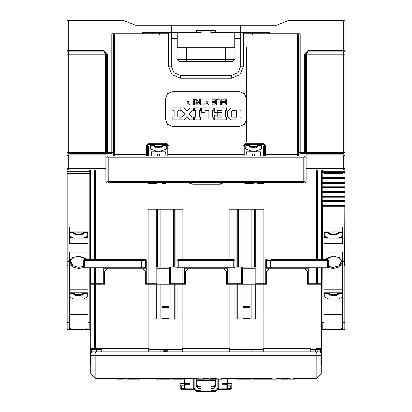 <?xml version="1.0" encoding="UTF-8"?>
<svg xmlns="http://www.w3.org/2000/svg" width="412" height="412" viewBox="0 0 412 412"><rect width="100%" height="100%" fill="white"/><g stroke="black" fill="none" stroke-linecap="round" stroke-linejoin="round"><path stroke-width="0.62" d="M233.774 259.699L234.933 260.394L233.774 260.394L233.774 259.699L178.226 259.699L178.226 260.394L233.774 260.394L233.774 267.105L177.067 267.105L177.067 260.394L178.226 260.394L178.226 267.8L177.067 267.105L177.763 267.8M177.763 259.699L177.067 260.394L178.226 259.699M182.274 351.822L182.274 349.505L148.711 349.505L148.711 348.346L148.135 348.346L148.135 284.234L177.067 284.234L177.067 283.77M169.656 267.105L169.656 283.77L169.492 267.105M163.76 351.822L163.76 349.968L167.231 349.968L167.231 351.822M90.733 365.475L90.269 364.553L90.269 354.135L90.733 354.135M90.269 322.658L89.806 322.658L89.806 329.6L87.957 329.6L86.798 328.441L87.957 329.6L87.957 267.8M103.695 267.8L103.695 283.77L90.269 283.77L90.269 348.346L91.428 349.505L95.378 349.505L95.378 284.234L90.269 284.234M69.437 322.658L69.437 329.6L67.82 329.6L67.82 261.321L69.437 261.321L69.437 322.658L67.125 322.658L67.125 261.321L67.82 261.321L67.82 171.279L89.806 171.279L89.806 259.699M67.82 329.6L67.125 328.905L67.125 322.658M67.125 271.735L67.125 171.974L67.82 171.279M321.731 267.8L321.731 283.77L308.305 283.77L308.305 267.8M305.065 268.959L265.719 268.959L305.065 268.959L307.378 271.271L307.378 284.234L321.731 284.234L321.731 283.77M321.726 348.449L320.572 349.505L321.731 348.346L321.731 364.553L321.267 365.475L321.731 364.553M321.267 355.293L321.267 373.329L320.927 374.148L320.927 355.293L321.267 355.293L321.267 352.976L320.927 352.976L320.927 355.293L316.977 355.293L316.977 352.976L320.927 352.976L320.109 351.822L321.262 352.847M90.733 373.329L91.073 374.148L90.733 373.329L90.733 355.293L91.073 355.293L91.073 352.976L95.841 352.976L95.841 378.437L95.023 378.098L95.023 355.293L316.977 355.293L316.977 378.098L320.927 374.148L316.977 378.098L316.159 378.437L316.159 352.976L316.977 352.976L316.159 351.822L316.159 352.976L95.841 352.976L95.841 351.822L320.284 351.833M242.508 267.105L242.508 283.77L229.144 283.77L229.144 267.8M234.933 283.77L234.933 284.234L258.077 284.234L258.077 283.77M266.935 267.8L266.178 267.105L270.653 267.105L270.653 260.394L328.673 260.394L328.673 267.105L270.653 267.105L271.256 267.8L266.935 267.8L266.332 267.105L266.332 260.394L270.653 260.394L271.256 259.699L271.966 259.699L271.966 267.8L271.256 267.8M327.978 267.8L328.673 267.105L327.519 267.8L327.519 259.699L328.673 260.394M310.736 351.822L310.736 349.505L320.572 349.505L310.736 349.505L310.736 348.346L263.865 348.346L263.865 284.234L258.077 284.234L258.077 318.955L247.777 318.955M237.245 284.234L237.245 318.955L234.933 318.955L234.933 284.234L226.368 284.234L226.368 271.271L224.056 268.959L227.295 268.959L184.705 268.959L224.056 268.959M237.245 318.955L245.233 318.955M243.034 318.26L249.976 318.26M243.034 307.378L249.976 307.378M243.034 306.688L249.976 306.688M156.236 284.234L156.236 318.955L153.923 318.955L153.923 283.77M156.236 318.955L177.067 318.955L177.067 284.234L185.632 284.234L185.632 271.271L187.944 268.959M162.024 318.26L168.966 318.26M162.024 307.378L168.966 307.378M162.024 306.688L168.966 306.688M84.022 259.699L83.327 260.394L84.022 259.699L140.034 259.699L140.034 267.8L145.127 267.8L84.022 267.8L83.327 267.105L83.327 260.394L145.822 260.394L145.822 267.105L83.327 267.105M144.73 259.699L140.034 259.699L146.281 259.699L146.281 283.77L148.135 283.77L148.135 209.239L182.856 209.239L182.856 259.699M148.135 348.346L101.264 348.346L101.264 351.822M175.909 209.239L175.909 267.105L155.077 267.105L155.077 209.239M185.863 389.319L184.705 388.161L185.863 389.319L193.733 389.319L185.863 389.319L185.863 388.161L184.705 388.161L184.705 378.437M193.733 389.319L194.891 388.161L193.733 389.319L193.733 388.161L185.863 388.161L185.863 384.69L184.705 384.396M194.608 389.778L186.095 389.778L186.095 389.319M201.025 390.241L196.658 390.241L195.824 391.045L196.658 391.4L215.342 391.4L210.975 391.4L210.975 386.075L214.101 386.075L215.26 384.921L215.26 380.523L196.74 380.523L196.74 384.921L197.899 386.075L201.025 386.075L201.025 391.4L196.658 391.4L196.658 390.241L194.871 388.382M214.101 386.075L214.101 388.392L210.975 388.392M217.897 389.258L216.176 391.045L215.342 391.4L215.342 390.241L210.975 390.241M216.176 391.045L215.342 390.241L217.129 388.382M197.899 386.075L197.899 388.392L196.74 386.755L196.74 378.437M226.039 389.773L230.653 389.778L225.905 389.778L225.905 389.319M227.295 385.843L231.807 385.843L231.807 388.624L230.653 389.778L230.653 388.624L227.197 388.624M184.705 388.161L184.705 383.531L180.193 383.531L180.193 385.843L184.705 385.843M180.193 388.624L181.347 389.778L186.095 389.778L181.347 389.778L181.347 388.624L180.193 388.624L180.193 385.843M226.137 389.319L227.295 388.161L226.137 389.319L218.267 389.319L226.137 389.319L226.137 388.161L217.109 388.161L218.267 389.319L218.267 379.133M256.923 209.239L256.923 267.105L236.091 267.105L236.091 209.239M237.245 267.105L237.245 209.239L263.865 209.239L263.865 283.77L255.188 283.77L255.188 267.105M341.404 328.441L342.563 329.6L342.563 252.062L324.043 252.062L324.043 259.699L324.043 252.87M324.043 205.073L324.043 205.537M344.829 265.513L344.875 205.073L344.875 206.695L322.426 206.695L322.4 205.537L344.18 205.537L344.293 265.941M322.194 267.8L321.911 329.507L322.194 329.6L322.194 322.658L324.043 322.658L324.043 329.6L344.18 329.6L344.875 328.905L344.875 322.658L344.875 328.905L344.18 329.6L344.18 322.658L344.875 322.658L344.875 265.256L344.18 265.946L342.563 265.946L342.563 262.31L339.612 266.868L333.303 268.536L328.452 267.615M344.875 171.974L344.18 171.279L344.875 172.437L322.194 172.437L322.194 171.279L344.18 171.279L344.18 174.06M342.563 205.537L342.563 205.073M336.676 295.378L333.535 295.687L330.239 295.11L337.057 294.889L336.892 295.337L337.541 293.56L336.892 295.337M337.248 294.359L329.821 294.359M322.89 169.893L321.731 171.047L306.106 171.047L306.106 153.691M105.894 153.691L105.894 181.929L107.053 183.088L148.32 183.088M114.572 156.004L114.572 154.387L113.413 154.387L113.413 34.953L114.572 33.794L114.572 34.953L159.707 34.953L159.707 32.636M252.293 32.636L252.293 33.794L300.204 33.794L300.204 153.691L299.045 152.533L304.37 152.533L304.37 54.163L307.841 50.691L307.841 51.845L307.434 51.881M297.428 33.794L297.428 34.953L298.587 34.953L297.428 33.794L298.587 34.953L298.587 154.387L264.329 154.387L264.329 145.59L263.17 144.432L245.346 144.432L244.192 145.59L244.192 154.387L243.034 154.387L243.034 145.59L245.346 143.273L263.17 143.273L265.488 145.59L265.488 156.004M104.566 51.881L104.159 51.845L105.312 54.163L67.125 54.163L67.125 20.6L123.832 20.6L135.404 25.23L171.279 25.23L171.279 32.636L142.238 32.636L142.238 33.794L168.503 33.794L168.503 66.198L172.031 74.706L180.538 78.234L231.462 78.234L239.969 74.706L243.497 66.198L243.497 33.794L242.338 32.636M111.796 153.691L112.955 152.533L111.796 152.533L111.796 153.691L107.63 153.691L107.63 152.533L106.471 152.533L106.471 54.163L107.63 54.163L104.159 50.691L104.159 51.845L68.279 51.845L68.279 50.691L67.125 50.691L68.279 51.845L67.125 50.691L68.279 51.845L68.279 152.533L67.125 152.533L67.125 54.163M344.875 51.727L344.875 152.533L343.721 152.533L343.721 153.691L304.37 153.691L304.37 152.533L305.529 152.533L305.529 54.163L304.37 54.163M306.688 153.691L306.688 152.533L343.721 152.533L343.721 20.6L344.875 20.6L344.875 50.691L307.841 50.691M107.63 153.691L106.471 152.533L107.63 153.691L105.312 153.691L105.312 54.163L106.471 54.163L104.972 51.994M105.312 153.691L68.279 153.691L68.279 152.533L106.471 152.533L106.471 54.163L104.159 51.845L106.471 54.163L105.312 54.163M177.067 32.636L177.067 59.06L225.673 59.06L225.673 47.679L234.933 47.679L234.933 32.636M177.067 47.679L186.327 47.679L186.327 59.39L234.799 59.39L232.754 61.434L179.246 61.434L177.201 59.39L186.327 59.39L186.327 61.568L179.575 61.568M232.754 61.434L225.673 61.568L225.673 59.06L234.933 59.06L234.933 47.679M304.947 181.465L303.793 181.465L303.793 182.624L304.947 181.465L304.947 156.004L107.053 156.004L108.207 157.163L303.793 157.163L304.947 156.004M303.793 182.624L108.207 182.624L108.207 181.465L107.053 181.465L107.053 156.004M189.798 183.845L189.798 182.624L189.798 183.901L190.262 184.051L189.994 184.051M221.754 183.937L222.089 184.015M191.714 184.03L190.349 184.107L190.787 184.143L190.797 182.624M220.286 184.03L221.651 184.107L221.203 184.143L221.749 183.994L221.749 182.624L221.754 183.994M244.888 144.53L244.888 144.895L244.424 144.895M264.097 144.895L262.243 144.895L262.243 144.432M253.385 151.837L246.623 151.837L246.917 156.004M253.565 151.837L260.508 151.837L260.214 156.004M252.546 156.004L252.546 154.155L254.585 154.155L254.585 156.004M250.717 147.249L256.434 147.187M256.655 146.584L250.475 146.584M167.576 144.895L148.598 144.895L148.598 144.452M158.254 151.837L151.492 151.837L151.786 156.004M158.435 151.837L165.377 151.837L165.083 156.004M157.415 156.004L157.415 154.155L159.454 154.155L159.454 156.004M155.587 147.249L161.303 147.187M161.525 146.584L155.345 146.584M105.894 169.893L68.279 169.893L68.279 168.735L67.125 168.735L67.125 156.004L68.279 154.845L68.279 156.004L67.125 156.004M306.106 169.893L343.721 169.893L343.721 154.845L306.106 154.845M244.249 378.437L244.249 379.133L237.307 379.133L237.307 378.437M250.846 378.437L250.846 379.133L244.249 379.133M226.137 384.69L227.295 384.396L227.295 388.161L226.137 388.161L226.137 384.69L221.97 384.69L221.836 378.437L271.312 378.437L272.162 377.995L272.162 379.133L271.266 379.133L271.266 378.437L271.065 379.133L270.287 379.133L270.303 378.437L270.287 379.133L253.509 379.133L253.514 378.437L253.509 379.133M264.762 378.437L264.762 379.133L264.818 378.437M163.24 378.437L163.24 379.133L156.292 379.133L156.292 378.437M169.837 378.437L169.837 379.133L163.24 379.133M184.705 379.133L172.494 379.133L172.504 378.437L172.494 379.133M183.747 378.437L183.747 379.133L183.803 378.437M234.933 267.105L233.774 267.8L233.774 267.105L234.933 267.105L234.933 260.394L234.237 259.699M82.179 294.359L74.752 294.359M75.175 295.347L81.988 294.889L81.823 295.337L82.472 293.56L81.823 295.337M90.609 259.699L90.609 171.047L90.269 171.047L90.269 259.699M90.269 173.596L67.125 173.596M74.217 234.31L73.372 232.332L74.361 232.883L74.979 234.49M86.263 232.904L83.559 232.904L83.559 232.332L82.477 233.079L83.559 232.332L87.231 232.342L83.559 232.332M90.733 355.293L90.733 352.976L91.891 351.822L95.841 351.822L95.023 352.976L95.023 355.293L91.073 355.293L91.073 374.148L95.023 378.098M321.731 354.135L321.267 354.135M94.899 351.822L94.899 349.505L95.378 349.505L94.559 348.346L101.264 348.346M84.481 267.8L84.481 259.699M194.891 378.437L194.891 388.161L193.733 388.161L193.733 378.437M230.653 389.778L231.807 388.624L230.653 388.624L230.653 385.843M327.519 267.8L266.873 267.8L266.178 267.105L266.178 260.394L266.935 259.699M338.628 293.493L338.628 292.798L337.541 293.56L338.19 293.797L337.701 295.141L338.628 293.493L341.697 293.493M344.18 205.073L344.875 206.232M344.875 271.735L344.875 261.321L342.563 261.321M329.368 295.141L328.441 292.798L329.528 293.56L328.441 292.798M328.879 293.797L329.528 293.56L330.239 295.11M341.337 232.904L338.628 232.904L338.628 232.332L337.546 233.079M329.286 234.31L328.441 232.904L328.441 232.332L329.07 232.517L329.528 233.084L328.441 232.342L324.769 232.342L328.441 232.332M316.622 169.893L316.622 259.699M306.353 52.391L305.529 54.163L344.875 54.163M344.875 50.691L343.721 51.845L344.875 50.691L343.721 51.845L307.841 51.845L305.529 54.163L306.688 54.163L306.688 152.533L305.529 152.533L304.37 153.691L300.204 153.691M190.251 183.994L190.246 182.624L190.246 183.994L190.694 184.03L190.694 182.624M192.873 182.624L192.94 184.236L220.168 184.2L220.286 182.624M192.94 182.624L192.94 184.123L219.06 184.236L220.173 184.2L220.25 182.624M219.06 182.624L219.06 184.123L220.25 184.087M221.203 182.624L221.203 184.03L221.306 182.624M222.006 182.624L222.12 183.937L221.738 184.051L222.006 184.051M222.202 183.901L222.12 182.624M222.202 183.86L222.202 182.624M114.572 33.794L113.413 34.953L114.572 34.953L114.572 154.387L146.512 154.387L146.512 145.59L148.83 143.273L166.654 143.273L168.966 145.59L168.966 154.387L167.808 154.387L167.808 145.59L166.654 144.432L148.83 144.432L147.671 145.59L147.671 156.004M260.482 145.59L258.077 145.59L258.077 144.895L256.99 145.657L256.377 147.342M258.077 145.59L257.644 145.894L256.99 145.657L258.077 144.895M249.935 147.125L249.054 144.895L250.141 145.657L249.054 144.895M249.487 145.894L250.141 145.657L250.754 147.342M154.804 147.125L154.356 145.894L155.01 145.657L153.923 144.895L153.923 145.59L151.518 145.59M165.351 145.59L162.946 145.59L162.946 144.895L161.859 145.657L161.283 147.336M162.946 145.59L162.513 145.894L161.859 145.657L162.946 144.895M95.378 169.893L95.378 171.047L94.559 171.047L94.559 259.699M343.721 169.893L344.875 168.735L306.106 168.735M344.875 168.735L344.875 156.004L306.106 156.004M74.299 295.141L73.81 293.797L74.459 293.56L73.372 292.798L73.372 293.493L70.153 293.406M83.559 293.493L83.559 292.798L82.472 293.56L83.121 293.797L82.632 295.141L83.559 293.493L86.778 293.406M83.327 266.327L78.697 267.409L73.233 265.833L70.596 261.383L72.012 258.556L73.954 257.294L78.697 256.31L83.435 257.294L85.382 258.556L86.319 259.699M341.404 261.383L339.988 258.556L338.046 257.294L333.303 256.084L339.612 257.752L342.563 262.31L341.404 261.383L338.767 265.833L333.303 267.409L328.673 266.327M325.681 259.699L326.618 258.556L328.565 257.294L333.303 256.31M189.798 182.624L189.963 184.051L189.881 182.624M338.628 232.904L337.541 233.084L338.628 232.332L342.3 232.342M83.548 267.615L78.697 268.536L72.388 266.868L69.437 262.31L72.388 257.752L78.697 256.084L87.102 259.699M69.437 232.177L78.543 234.866L87.622 232.09M342.418 293.05L333.396 295.687L324.275 292.798L324.275 296.856L328.827 299.045M324.378 232.09L333.457 234.866L342.563 232.177M231.462 75.458L238.007 72.744L240.721 66.198L240.721 32.636L215.491 32.636L215.491 30.323L196.509 30.323L196.509 32.636L171.279 32.636L171.279 66.198L173.993 72.744L180.538 75.458L231.462 75.458L231.462 78.234M239.563 126.376L244.47 124.342L246.505 119.434L246.505 98.602L244.47 93.694L239.563 91.66L172.437 91.66L167.53 93.694L165.495 98.602L165.495 119.434L167.53 124.342L172.437 126.376L239.563 126.376M245.696 144.895L253.565 147.661L261.435 144.895L261.435 149.072L253.565 151.837L245.696 149.072L245.804 144.978M150.565 144.895L158.435 147.661L166.304 144.895L166.304 149.072L158.435 151.837L150.565 149.072L150.658 144.967M83.172 299.045L87.725 296.856L87.725 292.798L78.604 295.687L69.468 292.973M70.596 328.441L69.437 329.6L87.957 329.6M325.202 328.441L324.043 329.6L325.202 328.441M182.856 267.8L182.856 283.77L184.705 283.77L184.705 267.8M156.987 183.088L161.968 183.088M165.377 183.088L189.798 183.088M222.202 183.088L244.769 183.088M253.432 183.088L257.397 183.088M263.52 183.088L304.947 183.088L306.106 181.929L306.106 171.047M327.519 259.699L271.256 259.699M263.865 283.77L265.719 283.77L265.719 259.699L267.27 259.699M237.245 209.239L229.144 209.239L229.144 259.699M229.144 283.77L227.295 283.77L227.295 267.8M263.289 351.822L263.289 349.505L229.726 349.505L229.726 348.346L229.144 348.346L229.144 284.234M229.144 348.346L182.856 348.346L182.856 284.234M148.135 284.234L145.359 284.234L145.359 271.271L143.041 268.959L146.281 268.959L103.695 268.959L143.041 268.959M169.656 283.77L182.856 283.77M198.012 379.133L198.012 378.329L200.798 377.964L203.162 378.18L203.507 378.329L203.507 379.133L203.961 379.133L203.961 378.437L209.09 378.437L203.507 378.437L203.507 379.133L197.899 379.133L197.899 378.437M215.94 378.437L210.316 378.437M282.261 378.437L276.766 378.437M289.162 378.437L283.487 378.437M289.162 379.133L289.162 378.329L291.948 377.964L294.317 378.18L294.657 378.329L294.657 379.133L295.11 379.133L295.11 378.437L316.159 378.437L294.657 378.437L294.657 379.133L289.049 379.133L289.049 378.437L288.246 378.437L288.246 379.133L280.907 379.133L280.907 378.437L277.204 378.437L277.204 379.133L272.162 379.133M116.89 378.437L95.841 378.437M127.215 378.437L120.299 378.437M134.868 378.437L128.441 378.437M198.012 378.437L138.278 378.437M128.441 377.969L127.215 377.969L127.215 379.133L128.441 379.133L128.441 377.969M139.282 378.437L139.282 379.133L138.278 379.133L138.278 377.964L134.868 378.319L134.868 379.133L128.441 379.133M210.316 377.969L209.09 377.969L209.09 379.133L210.316 379.133L210.316 377.969M221.847 378.437L221.836 379.133L221.836 378.345L221.059 378.103L216.846 378.092L215.94 378.355L215.94 379.133L215.728 378.437L215.723 379.133M276.766 379.133L276.766 377.995L272.162 377.995M283.487 379.133L283.487 377.969L282.261 377.969L282.261 379.133M118.553 378.185L116.89 378.319L116.89 379.133L119.568 379.133L119.568 377.964L118.553 378.185L118.553 379.133M123.018 379.133L123.018 378.437L123.008 379.133L120.299 379.133L120.299 377.964L119.568 377.964M120.299 379.133L119.568 379.133M140.013 378.437L140.013 379.133L139.282 379.133M316.159 378.437L316.977 378.098L316.159 378.437M163.76 349.968L167.231 349.968M162.024 349.505L162.024 351.822M168.966 351.822L168.966 349.505M215.26 378.437L215.26 386.755L214.101 388.392M201.025 388.392L197.899 388.392M90.269 354.135L90.274 348.475M90.269 283.77L90.269 267.8M90.269 329.137L89.806 329.6M98.37 284.234L98.37 283.77M89.11 169.893L90.269 171.047M90.269 171.742L89.806 171.279L90.269 171.742M69.437 261.321L69.437 252.062L87.957 252.062L87.957 259.699L87.957 252.87M69.437 252.87L69.437 265.946L67.707 265.941M69.437 272.893L87.957 272.893M70.596 261.383L69.437 262.31M87.957 243.265L69.437 243.265L69.437 227.064L87.957 227.064L87.957 243.265M70.596 259.292L70.133 259.941M78.697 268.536L78.816 267.409M70.663 262.161L70.715 262.413M71.06 263.386L71.219 263.706M71.358 263.932L71.621 264.319M72.023 264.798L72.497 265.261M70.812 265.575L74.85 267.975M69.437 318.028L87.957 318.028M69.437 314.557L87.957 314.557M69.437 302.058L87.957 302.058M69.437 299.045L87.957 299.045M69.437 292.798L87.957 292.798M69.437 289.791L87.957 289.791M67.171 265.513L67.82 265.946L67.125 265.256M69.437 238.079L87.957 238.079L87.725 235.546M87.957 235.077L87.725 234.191M87.957 234.634L87.725 233.748M87.725 232.09L87.725 236.014L83.481 238.079M73.449 238.079L69.437 236.169M87.725 236.014L87.725 238.079M87.493 232.177L83.095 232.1M87.421 232.224L83.095 232.224M74.454 233.079L73.372 232.342L69.7 232.342M69.51 232.224L73.836 232.1L69.437 232.1M74.562 233.362L78.465 232.847L82.369 233.362M87.957 232.09L69.437 232.09M69.437 231.905L78.584 231.905M87.957 231.905L78.81 231.905M75.53 234.603L81.401 234.603M87.715 236.349L84.398 238.079L87.689 236.359M86.638 237.018L87.725 237.101L86.087 238.079M69.437 237.044L70.292 237.018M317.796 284.234L317.796 283.77M321.731 348.346L321.731 284.234M91.716 351.833L90.738 352.847M91.531 351.879L90.903 352.373M249.976 351.822L249.976 349.505M242.508 268.264L255.188 268.264M263.865 284.234L266.641 284.234L266.641 271.271L268.959 268.959M265.719 268.264L308.305 268.264M317.101 284.234L317.101 348.346L315.463 349.505M317.796 351.941L317.796 349.505M320.572 351.915L320.742 349.494M320.933 349.448L321.561 348.954M317.101 349.505L317.101 351.843M315.71 349.505L315.71 351.822M263.289 349.505L263.289 348.346L263.865 348.346M251.135 351.822L251.135 349.505M256.923 284.234L256.923 318.955M236.091 284.234L236.091 318.955M243.034 284.234L243.034 318.955M249.976 284.234L249.976 318.955M229.726 351.822L229.726 349.505M170.125 351.822L170.125 349.505M182.274 349.505L182.274 348.346L182.856 348.346M155.077 284.234L155.077 318.955M162.024 284.234L162.024 318.955M166.767 318.955L164.223 318.955M168.966 284.234L168.966 318.955M175.909 284.234L175.909 318.955M148.711 351.822L148.711 349.505M96.29 351.822L96.29 349.505M101.264 349.505L95.378 349.505M91.011 349.428L90.496 349.036M90.872 349.366L90.434 348.938M90.336 348.732L90.269 348.346L94.559 348.346L94.559 284.234M106.935 268.959L104.622 271.271L104.622 284.234L95.378 284.234M103.695 268.264L146.281 268.264M156.812 267.105L156.812 283.77L148.135 283.77M156.812 268.264L169.492 268.264M170.702 267.105L170.702 283.77M174.755 267.105L174.755 209.239M156.236 267.105L156.236 209.239M162.024 267.105L162.024 209.239M168.966 267.105L168.966 209.239M145.127 267.8L145.822 267.105L145.127 267.8M141.192 267.105L140.497 267.8L141.192 267.105L141.192 260.394L140.497 259.699M145.127 259.699L145.822 260.394L145.127 259.699M160.865 349.505L160.865 351.822M241.875 349.505L241.875 351.822M243.034 349.505L243.034 351.822M190.03 378.437L190.03 384.69L185.863 384.69M190.03 383.531L184.705 383.531M185.961 389.773L184.988 388.959M227.012 388.959L225.905 389.778L217.392 389.778M201.025 386.755L197.899 386.755L196.74 385.936L196.74 386.755M215.26 380.523L196.74 380.523M210.975 386.755L214.101 386.755L215.26 385.936L215.26 386.755M195.824 391.045L194.103 389.258M227.007 388.985L226.512 389.608M231.807 385.843L231.807 383.531L221.97 383.531M184.993 388.985L185.488 389.608M218.267 389.319L217.109 388.161L217.109 379.133M227.295 378.437L227.295 384.396M227.295 388.161L227.295 383.531M271.503 267.8L270.808 267.105L270.808 260.394L271.503 259.699L270.808 260.394M241.298 267.105L241.298 283.77M255.764 267.105L255.764 209.239M249.976 267.105L249.976 209.239M243.034 267.105L243.034 209.239M320.469 351.879L321.097 352.373M321.731 171.742L322.169 171.284L322.194 172.437L322.194 204.795M322.4 205.537L322.194 201.834L344.875 201.834L344.875 174.06L322.194 174.06L322.194 177.531L344.875 177.531M322.426 259.699L322.426 206.695M322.05 322.658L322.05 267.8M321.731 329.167L322.194 329.6L324.043 329.6M321.731 171.047L321.731 259.699M321.885 329.482L322.194 329.6M324.043 227.064L342.563 227.064L342.563 243.265L324.043 243.265L324.043 227.064M342.563 252.87L342.563 262.31M324.898 259.699L333.303 256.084M324.043 272.893L342.563 272.893M342.563 289.791L324.043 289.791M342.563 292.798L324.043 292.798M338.242 299.045L342.563 297.011M337.722 266.435L339.39 265.359M339.426 265.328L340.626 263.963M340.75 263.752L340.904 263.464M341.368 261.939L341.404 261.507M329.724 266.791L330.682 267.084M331.536 267.264L332.582 267.383M324.043 174.06L324.043 173.596L342.563 173.596L342.563 174.06M344.875 172.437L344.875 174.06M344.875 201.834L344.875 205.073L322.194 205.073M322.194 201.834L322.194 177.531M344.875 201.257L322.194 201.257M344.875 178.108L322.194 178.108M322.194 178.69L344.875 178.69M322.194 182.161L344.875 182.161M344.875 182.737L322.194 182.737M322.194 183.319L344.875 183.319M322.194 186.791L344.875 186.791M344.875 187.367L322.194 187.367M322.194 187.944L344.875 187.944M322.194 191.42L344.875 191.42M344.875 191.997L322.194 191.997M322.194 192.574L344.875 192.574M322.194 196.045L344.875 196.045M344.875 196.627L322.194 196.627M322.194 197.204L344.875 197.204M322.194 200.675L344.875 200.675M324.043 322.658L324.043 267.8M342.563 299.045L324.043 299.045M342.563 302.058L324.043 302.058M342.563 314.557L324.043 314.557M342.563 318.028L324.043 318.028M342.563 238.079L324.043 238.079L324.275 235.546M324.043 231.905L342.563 232.09M342.563 231.905L333.416 231.905M324.043 232.09L333.19 231.905M324.043 235.077L324.275 234.191M324.043 234.634L324.275 233.748M342.563 232.1L338.164 232.1M342.49 232.224L338.164 232.224M324.579 232.224L328.905 232.1L324.507 232.09M329.631 233.362L333.535 232.847L337.438 233.362M328.519 238.079L324.275 236.014L324.275 232.09M324.275 236.014L324.275 236.339L327.602 238.079L324.275 236.339L324.419 238.079M342.563 236.169L338.551 238.079M341.708 237.018L342.563 237.044M325.913 238.079L324.275 237.101L325.362 237.018M336.47 234.603L330.599 234.603M113.413 149.062L112.955 149.062M112.955 152.533L112.955 33.794M107.053 157.163L105.894 157.163M107.63 54.163L107.63 152.533L111.796 152.533L111.796 33.794L142.238 33.794M152.208 32.636L152.208 33.794M343.721 20.6L288.168 20.6L276.596 25.23L171.279 25.23M240.721 25.23L240.721 32.636L269.762 32.636L269.762 33.794M297.428 156.004L297.428 34.953L252.293 34.953L252.293 33.794L243.497 33.794M259.792 32.636L259.792 33.794M306.106 157.163L304.947 157.163M299.045 152.533L299.045 33.794M152.764 25.23L135.404 25.23M276.596 25.23L259.236 25.23M306.688 54.163L307.841 51.845M307.398 51.891L307.043 51.989M307.028 51.994L306.358 52.386M305.529 54.163L305.529 152.533L304.37 153.691L305.529 152.533M343.721 153.691L344.875 152.533L343.721 153.691M68.279 153.691L67.125 152.533L68.279 153.691M215.491 32.636L210.862 32.636L210.862 30.323M201.138 30.323L201.138 32.636L196.509 32.636M240.721 38.424L234.933 38.424M177.067 38.424L171.279 38.424M225.673 47.679L186.327 47.679M234.933 59.06L234.799 59.39M177.067 59.06L177.201 59.39L177.067 59.06M225.673 61.568L186.327 61.568M243.034 156.004L243.034 154.387L168.966 154.387L168.966 156.004M169.662 32.636L168.503 33.794M298.587 154.387L298.587 156.004M108.207 182.624L107.053 181.465L108.207 182.624M167.808 156.004L167.808 154.387M113.413 156.004L113.413 154.387M147.671 154.387L146.512 154.387L146.512 156.004M244.192 154.387L244.192 156.004M244.888 144.895L262.243 144.895M260.631 145.488L260.976 145.245L260.631 145.488M253.565 147.661L252.937 147.645L253.565 147.661M250.717 151.837L250.717 151.513L251.083 151.59M252.674 151.807L252.937 151.822M254.194 151.822L254.456 151.807M263.402 144.895L263.402 144.452M246.505 47.679L246.505 98.602M246.505 119.434L246.505 141.424M264.329 156.004L264.329 154.387M263.402 156.004L263.402 146.744L264.329 145.822M147.903 144.895L148.598 144.895M151.364 145.482L151.024 145.245M165.5 145.488L165.845 145.245M158.435 147.661L159.063 147.645L158.435 147.661M155.623 147.342L155.01 145.657M155.587 151.837L155.587 151.513L155.952 151.59M157.544 151.807L157.806 151.822M159.063 151.822L159.326 151.807M147.671 145.822L148.598 146.744L148.598 156.004M148.32 182.624L148.32 183.319L151.879 183.319L151.879 182.624M153.197 182.624L153.197 183.319L151.879 183.319M156.987 182.624L156.987 183.319L153.197 183.319M165.377 182.624L165.377 183.319L161.968 183.319L161.968 182.624M164.645 182.624L164.645 183.319M244.769 182.624L244.769 183.319L248.323 183.319L248.323 182.624M249.641 182.624L249.641 183.319L248.323 183.319M253.432 182.624L253.432 183.319L249.641 183.319M263.52 182.624L263.52 183.319L257.397 183.319L257.397 182.624L257.397 183.319M257.613 182.624L257.613 183.319M263.505 182.624L263.505 183.319M225.56 117.101L226.533 117.101L226.533 119.877L214.219 119.877L214.219 115.154L217.181 115.154L217.181 117.101L221.996 117.101L221.996 115.108L217.737 115.108L217.737 112.378L221.996 112.378L221.996 110.715L217.181 110.715L217.181 112.378L214.219 112.378L214.219 107.887L226.533 107.887L226.533 110.668L225.56 110.668L225.56 117.101M221.903 98.859L226.487 98.859L226.487 104.926L221.996 104.926L221.996 103.953L225.421 103.953L225.421 102.475L222.228 102.475L222.228 101.501L225.421 101.501L225.421 99.833L221.903 99.833L221.903 98.859M221.162 98.859L217.273 98.859L217.273 99.833L220.142 99.833L220.466 104.916L221.486 104.916L221.162 98.859M196.395 98.859L197.693 100.852L198.872 101.409L199.521 101.409L199.521 98.859L200.582 98.859L200.582 104.926L197.415 104.926L195.654 103.211L196.998 101.548L195.051 98.859L196.395 98.859M196.766 103.35L197.781 103.999L199.521 103.999L199.521 102.382L197.369 102.475L196.766 103.35M193.388 117.101L193.388 119.877L189.772 119.877L186.909 116.591L183.989 119.877L180.147 119.877L180.147 117.101L181.718 117.101L184.627 113.99L181.625 110.715L180.147 110.715L180.147 107.887L183.943 107.887L186.95 111.245L189.865 107.934L193.434 107.934L193.434 110.761L191.951 110.787L189.201 114.083L191.904 117.101L193.388 117.101M207.133 101.223L206.113 100.992L208.822 105.019L206.278 103.026L207.298 102.794L207.133 101.223M188.387 101.223L187.367 100.992L190.004 105.065L187.414 103.118L188.48 102.887L188.387 101.223M230.607 119.877L227.548 116.591L227.548 111.08L231.158 107.934L240.927 107.934L240.927 110.761L240 110.761L240 117.147L240.927 117.147L240.927 119.923L230.607 119.877M231.25 112.007L231.25 115.803L232.317 117.101L236.344 117.147L236.344 110.715L232.317 110.715L231.25 112.007M232.317 110.715L233.738 110.715M234.691 110.715L236.344 110.715M212.504 117.101L213.2 117.101L213.21 119.923L208.06 119.923L208.06 117.101L208.894 117.101L208.894 110.715L204.96 110.715L204.96 112.378L201.674 112.378L201.674 107.887L213.2 107.887L213.2 110.715L212.504 110.715L212.504 117.101M179.076 117.101L179.076 119.877L172.829 119.877L172.829 117.101L174.122 117.101L174.122 110.715L172.875 110.715L172.875 107.887L179.127 107.887L179.122 110.715L177.778 110.715L177.778 117.101L179.076 117.101M212.087 98.859L216.671 98.859L216.671 104.926L212.18 104.926L212.18 103.953L215.605 103.953L215.605 102.475L212.412 102.475L212.412 101.501L215.605 101.501L215.605 99.833L212.087 99.833L212.087 98.859M200.654 117.101L200.654 119.877L194.402 119.877L194.402 117.101L195.7 117.101L195.7 110.715L194.449 110.715L194.449 107.887L200.654 107.887L200.654 110.715L199.357 110.715L199.357 117.101L200.654 117.101M204.1 103.953L206 103.953L206 104.926L201.092 104.926L201.092 103.953L202.992 103.953L202.992 98.859L204.007 98.865L204.1 103.953M193.619 104.926L193.619 98.859L194.634 98.859L194.634 104.926L193.619 104.926M68.279 169.893L67.125 168.735M344.875 156.004L343.721 154.845M105.894 154.845L68.279 154.845M69.901 154.845L69.901 153.691M342.099 154.845L342.099 153.691M94.899 284.234L94.899 283.77M288.045 378.437L288.045 379.133M221.847 379.133L215.94 379.133M214.873 378.437L214.873 379.133L210.316 379.133M137.546 377.964L137.546 379.133L134.868 379.133M138.278 379.133L137.546 379.133M132.999 378.437L132.999 379.133M269.422 378.437L269.422 379.133M184.705 268.264L227.295 268.264M233.774 267.8L178.226 267.8M79.892 295.62L80.319 295.579L79.892 295.62M79.439 295.656L78.955 295.677M69.437 297.011L73.758 299.045M78.465 295.687L78.033 295.682M77.904 295.677L77.492 295.656M76.987 295.62L76.622 295.579M76.22 295.528L75.901 295.481M87.437 292.994L86.906 293.329M70.025 293.329L69.494 292.994M86.927 293.313L87.226 293.128L86.927 293.313M75.169 295.11L74.459 293.56L73.372 292.798M105.894 171.047L95.378 171.047L95.378 259.699M95.378 267.8L95.378 283.77M316.622 283.77L316.622 267.8M122.23 378.437L122.23 379.133M163.76 350.308L167.231 350.308M163.76 351.482L167.231 351.482M89.806 267.8L89.806 322.658L87.957 322.658M90.609 283.77L90.609 267.8M89.79 169.893L90.609 171.047L94.559 171.047L93.74 169.893M72.517 238.079L69.437 236.493L72.533 238.079M70.843 238.079L69.437 237.255M73.81 233.207L74.459 233.084L74.979 234.495M73.372 232.904L70.663 232.904M83.559 232.904L82.472 233.084L81.952 234.49M83.121 233.207L82.714 234.31M84.857 238.079L86.88 237.018M70.045 237.018L72.069 238.079M317.101 348.346L321.391 348.346L321.391 284.234M241.875 284.234L241.875 318.955M251.135 284.234L251.135 318.955M255.764 284.234L255.764 318.955M160.865 284.234L160.865 318.955M170.125 284.234L170.125 318.955M174.755 284.234L174.755 318.955M91.428 351.915L91.428 349.505M140.744 259.699L141.347 260.394L141.347 267.105L140.744 267.8M145.065 259.699L145.668 260.394L145.668 267.105L145.065 267.8M173.596 267.105L173.596 209.239M157.394 267.105L157.394 209.239M160.865 267.105L160.865 209.239M170.125 267.105L170.125 209.239M215.26 379.843L196.74 379.843M184.803 388.624L181.347 388.624L181.347 385.843M242.344 267.105L242.344 283.77M238.404 267.105L238.404 209.239M254.606 267.105L254.606 209.239M251.135 267.105L251.135 209.239M241.875 267.105L241.875 209.239M322.21 169.893L321.391 171.047L321.391 259.699M321.391 267.8L321.391 283.77M333.303 268.536L333.303 267.409M337.701 295.141L338.19 293.797M342.563 322.658L344.18 322.658L344.18 265.946L344.875 265.256M338.628 292.798L337.541 293.56M328.441 293.493L325.372 293.493M337.021 234.495L337.541 233.084L337.021 234.49M338.19 233.207L337.783 234.31M342.563 237.255L341.157 238.079M339.467 238.079L342.563 236.493L339.483 238.079M339.931 238.079L341.955 237.018M325.119 237.018L327.143 238.079M330.048 234.49L329.528 233.094L328.879 233.207M328.441 232.904L325.738 232.904M318.26 169.893L317.441 171.047L317.441 259.699M317.441 283.77L317.441 267.8M104.159 50.691L68.279 50.691L68.279 20.6M177.763 32.636L177.763 47.679M234.237 47.679L234.237 32.636M240.721 66.198L243.497 66.198M171.279 66.198L168.503 66.198M180.538 75.458L180.538 78.234M303.793 157.163L303.793 181.465L108.207 181.465L108.207 157.163M190.246 183.937L189.994 182.624M220.266 184.143L221.203 184.143L220.266 184.143M191.75 184.087L191.75 182.624M191.714 182.624L191.714 184.087L192.94 184.236L219.066 184.236L219.127 182.624M146.512 145.59L147.671 145.59M148.83 143.273L148.83 144.432M166.654 143.273L166.654 144.432M168.966 145.59L167.808 145.59M245.346 143.273L245.346 144.432M243.034 145.59L244.192 145.59M263.17 143.273L263.17 144.432M265.488 145.59L264.329 145.59M257.644 145.894L257.196 147.125L257.644 145.894M249.054 145.59L246.649 145.59M167.112 144.895L167.112 144.53M149.757 144.432L149.757 144.895M154.356 145.894L153.923 145.59M162.513 145.894L162.065 147.125M163.636 182.624L163.636 183.319M257.526 182.624L257.526 183.319M258.515 182.624L258.515 183.319M260.621 182.624L260.621 183.319M262.727 182.624L262.727 183.319M94.559 267.8L94.559 283.77M105.894 168.735L68.279 168.735L68.279 156.004L105.894 156.004M340.94 154.845L340.94 153.691M71.06 154.845L71.06 153.691M290.11 378.082L290.11 379.133M291.948 377.964L291.948 379.133M293.344 378.031L293.344 379.133M294.317 378.18L294.317 379.133M215.857 378.437L215.857 379.133M216.846 378.092L216.846 379.133M218.947 377.964L218.947 379.133M221.059 378.103L221.059 379.133M198.96 378.082L198.96 379.133M200.798 377.964L200.798 379.133M202.194 378.031L202.194 379.133M203.162 378.18L203.162 379.133M136.537 378.185L136.537 379.133M250.383 378.437L250.383 379.133M269.824 378.437L269.824 379.133M254.183 378.437L254.183 379.133M253.555 378.437L253.555 379.133M169.373 378.437L169.373 379.133M173.169 378.437L173.169 379.133M172.546 378.437L172.546 379.133M73.81 293.797L73.372 293.493M82.632 295.141L83.121 293.797M83.559 292.798L82.472 293.56M73.372 232.332L69.68 232.332M82.472 233.084L81.952 234.495M329.487 293.452L329.487 292.798M337.588 293.452L337.588 292.798M342.321 232.332L338.628 232.332M330.048 234.495L329.528 233.084M256.413 151.837L256.413 151.513M257.037 145.549L257.037 144.895M250.094 145.549L250.094 144.895M161.283 151.837L161.283 151.513M161.906 145.549L161.906 144.895M154.963 145.549L154.963 144.895M82.513 293.452L82.513 292.798M74.412 293.452L74.412 292.798"/></g></svg>
